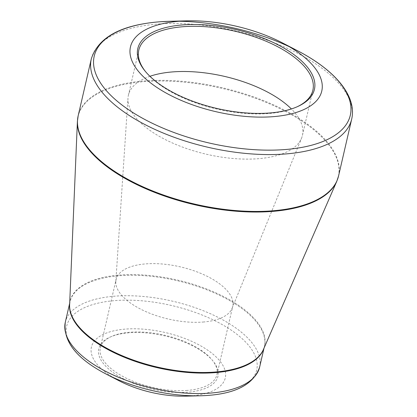 <?xml version="1.0" encoding="UTF-8"?>
<svg xmlns="http://www.w3.org/2000/svg" width="417" height="417" viewBox="0 0 417 417"><rect width="100%" height="100%" fill="white"/><g stroke="black" fill="none" stroke-linecap="round" stroke-linejoin="round"><path stroke-width="0.31" stroke-dasharray="2.08 1.56" d="M185.773 396.15A68.701 30.738 13 0 0 191.226 395.869A68.701 30.738 13 0 0 211.711 353.11A68.701 30.738 13 0 0 110.067 331.807A68.701 30.738 13 0 0 118.954 380.726M129.093 332.761A61.163 27.366 13 0 0 109.833 337.228A61.163 27.366 13 0 0 115.327 374.065A61.163 27.366 13 0 0 191.956 391.756A61.163 27.366 13 0 0 213.035 361.054A61.163 27.366 13 0 0 129.093 332.761M187.254 390.406A59.834 26.771 -167 0 1 126.419 378.276A59.834 26.771 -167 0 1 100.325 347.867A59.834 26.771 -167 0 1 111.157 336.618A59.834 26.771 -167 0 1 129.995 332.245A59.834 26.771 -167 0 1 212.117 359.928A59.834 26.771 -167 0 1 216.923 374.784A59.834 26.771 -167 0 1 187.254 390.406M203.037 322.044A59.834 26.771 13 0 0 232.118 308.278A59.834 26.771 13 0 0 232.707 306.427A59.834 26.771 13 0 0 180.431 266.88A59.834 26.771 13 0 0 116.103 279.505A59.834 26.771 13 0 0 115.822 281.428A59.834 26.771 13 0 0 143.995 310.774A59.834 26.771 13 0 0 203.037 322.044M149.932 76.295A89.306 39.959 13 0 0 128.405 95.217A89.306 39.959 13 0 0 127.983 98.084A89.306 39.959 13 0 0 170.032 141.884A89.306 39.959 13 0 0 258.154 158.71A89.306 39.959 13 0 0 301.564 138.157A89.306 39.959 13 0 0 302.44 135.395A89.306 39.959 13 0 0 291.384 108.952M145.559 71.641A89.306 39.959 13 0 0 146.013 72.204A89.306 39.959 13 0 0 268.584 113.523A89.306 39.959 13 0 0 296.701 106.992A89.306 39.959 13 0 0 297.357 106.684M297.623 50.791A131.412 58.797 13 0 0 169.823 21.283M338.568 175.943A133.628 59.787 13 0 0 280.281 108.024A133.628 59.787 13 0 0 144.423 80.94A133.628 59.787 13 0 0 78.156 115.822M91.287 58.969A133.628 59.787 -167 0 1 157.548 24.087A133.628 59.787 -167 0 1 293.412 51.171A133.628 59.787 -167 0 1 351.693 119.09M264.024 348.106L264.368 346.616L263.398 349.535A99.783 44.645 13 0 0 177.387 280.047A99.783 44.645 13 0 0 69.623 304.801L70.03 301.746A99.726 44.619 -167 0 1 177.235 280.704A99.726 44.619 -167 0 1 264.368 346.616A99.726 44.619 -167 0 1 263.768 348.69M77.4 121.42A133.57 59.761 -167 0 1 144.308 81.607A133.57 59.761 -167 0 1 284.592 110.938A133.57 59.761 -167 0 1 336.79 181.306M259.64 367.08A99.726 44.619 13 0 0 216.147 316.394A99.726 44.619 13 0 0 114.758 296.179A99.726 44.619 13 0 0 65.307 322.211M69.66 303.878A99.726 44.619 -167 0 1 70.03 301.746L69.686 303.242M105.782 373.882A97.505 43.629 -167 0 1 115.05 300.605A97.505 43.629 -167 0 1 245.045 341.46A97.505 43.629 -167 0 1 208.359 395.379M216.923 374.784L232.707 306.427M100.325 347.867L116.103 279.505M232.118 308.278L301.564 138.157M115.822 281.428L127.983 98.084M302.44 135.395L312.875 90.208M128.405 95.217L138.835 50.03M111.157 336.618L109.833 337.228M212.117 359.928L213.035 361.054M296.701 106.992L298.025 106.382M146.013 72.204L145.09 71.078"/><path stroke-width="0.63" d="M269.491 113.007A90.635 40.553 -167 0 1 145.09 71.078A90.635 40.553 -167 0 1 176.334 25.583A90.635 40.553 -167 0 1 289.883 51.802A90.635 40.553 -167 0 1 298.025 106.382A90.635 40.553 -167 0 1 269.491 113.007M273.093 116.671A98.172 43.926 13 0 0 282.424 42.894A98.172 43.926 13 0 0 186.941 20.85A98.172 43.926 13 0 0 140.164 73.361A98.172 43.926 13 0 0 273.093 116.671M118.954 380.726A68.701 30.738 13 0 0 185.773 396.15L200.613 395.775A97.505 43.629 -167 0 1 105.782 373.882L118.954 380.726M291.384 108.952A89.306 39.959 13 0 0 149.932 76.295M297.357 106.684A89.306 39.959 13 0 0 312.875 90.208A89.306 39.959 13 0 0 234.844 31.181A89.306 39.959 13 0 0 138.835 50.03A89.306 39.959 13 0 0 145.559 71.641M186.941 20.85L169.818 21.283A131.412 58.797 13 0 0 146.675 120.461A131.412 58.797 13 0 0 350.29 115.306A131.412 58.797 13 0 0 169.818 21.283A131.412 58.797 13 0 0 169.818 21.283A131.412 58.797 13 0 0 159.383 21.82A131.412 58.797 13 0 0 109.937 94.482A131.412 58.797 13 0 0 285.139 149.547A131.412 58.797 13 0 0 297.629 50.791A131.412 58.797 13 0 0 94.2 56.18A131.412 58.797 13 0 0 274.954 150.078A131.412 58.797 13 0 0 297.629 50.791A131.412 58.797 13 0 0 297.623 50.791L282.424 42.894M91.287 58.969L78.156 115.822A133.628 59.787 13 0 0 194.911 204.142A133.628 59.787 13 0 0 338.568 175.943L351.693 119.09A133.628 59.787 -167 0 1 208.036 147.284A133.628 59.787 -167 0 1 91.287 58.969C98.183 37.379 120.862 24.994 159.325 21.82L169.818 21.283M215.089 372.042A99.783 44.645 13 0 0 263.398 349.535L336.79 181.306A133.57 59.761 -167 0 1 272.124 211.429A133.57 59.761 -167 0 1 140.941 186.555A133.57 59.761 -167 0 1 77.4 121.42L69.623 304.801A99.783 44.645 13 0 0 117.088 353.46A99.783 44.645 13 0 0 215.089 372.042M69.686 303.242L65.307 322.211A99.726 44.619 13 0 0 108.801 372.897A99.726 44.619 13 0 0 210.189 393.111A99.726 44.619 13 0 0 259.64 367.08L264.024 348.106M263.768 348.69A99.726 44.619 -167 0 1 214.917 372.647A99.726 44.619 -167 0 1 115.514 353.392A99.726 44.619 -167 0 1 69.66 303.878M208.359 395.379A97.505 43.629 -167 0 1 200.613 395.775C233.713 394.821 253.385 385.256 259.64 367.08M65.307 322.211C62.962 341.294 76.452 358.516 105.782 373.882M336.79 181.306L338.568 175.943M78.156 115.822L77.4 121.42M351.693 119.09C357.051 95.879 334.726 69.957 297.629 50.791"/></g></svg>
